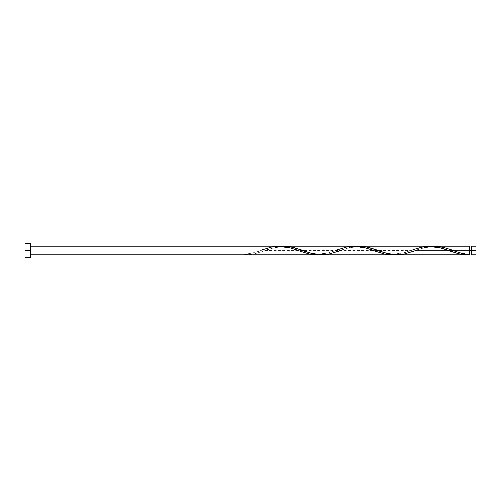 <?xml version="1.0" encoding="UTF-8"?>
<svg xmlns="http://www.w3.org/2000/svg" width="501" height="501" viewBox="0 0 501 501"><rect width="100%" height="100%" fill="white"/><g stroke="black" fill="none" stroke-linecap="round" stroke-linejoin="round"><path stroke-width="0.38" stroke-dasharray="2.5 1.88" d="M471.216 250.5L475.95 250.5L475.95 254.727L475.95 246.273L475.95 250.5L471.216 250.5L471.216 253.882L471.216 246.273L471.216 253.882L471.216 250.5L469.525 250.5L471.216 250.5L471.216 247.118L471.216 254.727L471.216 250.5M469.525 253.882L469.525 250.5L469.525 253.882L469.525 250.5L415.554 250.5L424.829 247.538L431.95 246.354L424.435 247.644L415.554 250.5L469.525 250.5L469.525 254.646L469.525 247.118L469.525 253.882C463.444 254.145 454.47 251.026 451.933 250.074M25.05 250.5L30.686 250.5L30.686 257.264L30.686 246.273L30.686 254.727L30.686 250.5L25.05 250.5L25.05 243.736L25.05 250.5M469.525 246.273L469.525 250.5L469.525 246.273M322.5 254.715L331.311 253.412L350.681 247.3L358.61 246.279M429.132 246.273L420.865 247.337L410.764 250.5L265.254 250.5L276.333 247.125L284.631 246.279M397.944 254.708L404.99 253.769L415.554 250.5M377.979 250.5C377.979 245.045 377.979 245.045 377.979 250.5C377.979 255.955 377.979 255.955 377.979 250.5M413.043 254.727L413.043 246.273M30.686 243.736L30.686 250.5L30.686 243.736M30.686 250.5L30.686 246.273L30.686 250.5M281.65 246.354L274.135 247.644L254.095 253.894L249.085 254.627L244.075 254.345L244.075 254.727M244.075 254.345L244.075 253.882L244.075 254.345M244.075 254.646C249.536 254.063 255.003 252.679 260.464 250.5L261.666 250.074C257.264 251.859 248.095 254.239 244.075 253.882L244.075 254.64L244.075 253.882M319.225 254.646L326.74 253.356L336.816 250.074C331.731 252.466 325.074 253.706 316.851 253.8C311.453 253.212 306.387 251.972 301.633 250.074M394.375 254.646L401.89 253.356L413.043 249.698M356.8 246.354L349.285 247.644L339.208 250.926C343.962 249.028 349.028 247.788 354.426 247.2C362.649 247.294 369.306 248.534 374.391 250.926M299.241 250.926C294.156 248.534 287.499 247.294 279.276 247.2C273.878 247.788 268.812 249.028 264.058 250.926M411.966 250.074C406.881 252.466 400.224 253.706 392.001 253.8C386.603 253.212 381.537 251.972 376.783 250.074M449.541 250.926C444.456 248.534 437.799 247.294 429.576 247.2C424.178 247.788 419.112 249.028 414.358 250.926"/><path stroke-width="0.75" d="M413.043 249.698L424.435 246.655L431.95 246.354L439.465 247.644L459.505 253.894L464.515 254.627L469.525 254.646L469.525 250.5L471.216 250.5L471.216 246.273L471.216 254.727L475.95 254.727L475.95 250.5L469.525 250.5L469.525 246.273L434.348 246.273L443.385 247.425L461.095 253.111L469.525 254.646L469.525 246.273M25.05 257.264L25.05 243.736L25.05 257.264L30.686 257.264L30.686 250.5L25.05 250.5L30.686 250.5L30.686 243.736L30.686 257.264M467.69 254.721L469.525 254.64L462.01 253.356L444.475 247.701L436.96 246.373L431.95 246.354L434.348 246.273M359.486 246.273L363.895 246.592L369.425 247.726L388.551 253.769L397.944 254.708M429.551 246.273L284.048 246.273L293.442 247.513L313.069 253.694L322.5 254.715M321.623 254.727L377.979 254.727L377.979 246.273L359.198 246.273M430.046 246.279L439.227 247.582L458.509 253.675L466.769 254.727M396.773 254.727L467.126 254.727M30.686 246.273L413.043 246.273L413.043 254.727L30.686 254.727M475.95 254.727L475.95 246.273L475.95 250.5L471.216 250.5L471.216 254.727M261.666 250.074L271.63 247.106L276.64 246.373L281.65 246.354L289.165 247.644L309.205 253.894L314.215 254.627L319.225 254.646M336.816 250.074L346.78 247.106L351.79 246.373L356.8 246.354L364.315 247.644L384.355 253.894L389.365 254.627L394.375 254.646M415.554 250.5L404.395 253.894L399.385 254.627L394.375 254.646L386.86 253.356L366.82 247.106L361.81 246.373L356.8 246.354M339.208 250.926L329.245 253.894L324.235 254.627L319.225 254.646L311.71 253.356L291.67 247.106L286.66 246.373L281.65 246.354M469.525 253.882L471.216 253.882M25.05 243.736L30.686 243.736M469.525 247.118L471.216 247.118M471.216 246.273L475.95 246.273"/></g></svg>
